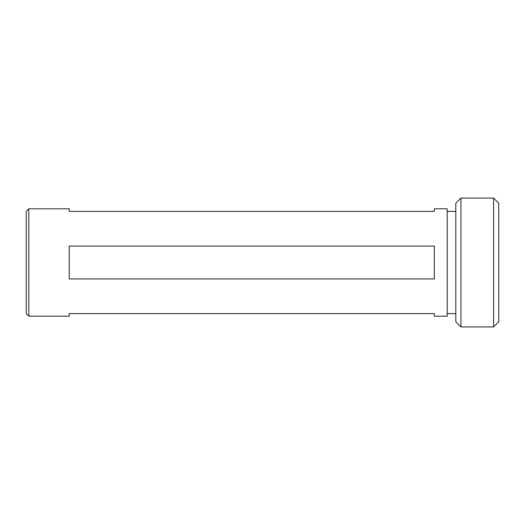 <?xml version="1.0" encoding="UTF-8"?>
<svg xmlns="http://www.w3.org/2000/svg" width="525" height="525" viewBox="0 0 525 525"><rect width="100%" height="100%" fill="white"/><g stroke="black" fill="none" stroke-linecap="round" stroke-linejoin="round"><path stroke-width="0.79" d="M460.95 326.931L455.798 321.779L455.798 203.221L460.95 198.069L460.95 326.931L493.598 326.931L493.598 198.069L460.95 198.069M493.598 198.069L498.75 203.221L498.75 321.779L493.598 326.931M69.202 316.194L69.202 313.615L434.319 313.615L434.319 316.194L447.202 316.194L447.202 208.806L434.319 208.806L434.319 211.385L69.202 211.385L69.202 208.806L28.829 208.806L28.829 316.194L69.202 316.194M434.319 262.5L434.319 278.933L69.202 278.933L69.202 246.067L434.319 246.067L434.319 262.5M28.829 208.806L26.25 211.385L26.25 313.615L28.829 316.194M447.202 313.615L455.798 313.615M447.202 211.385L455.798 211.385"/></g></svg>
